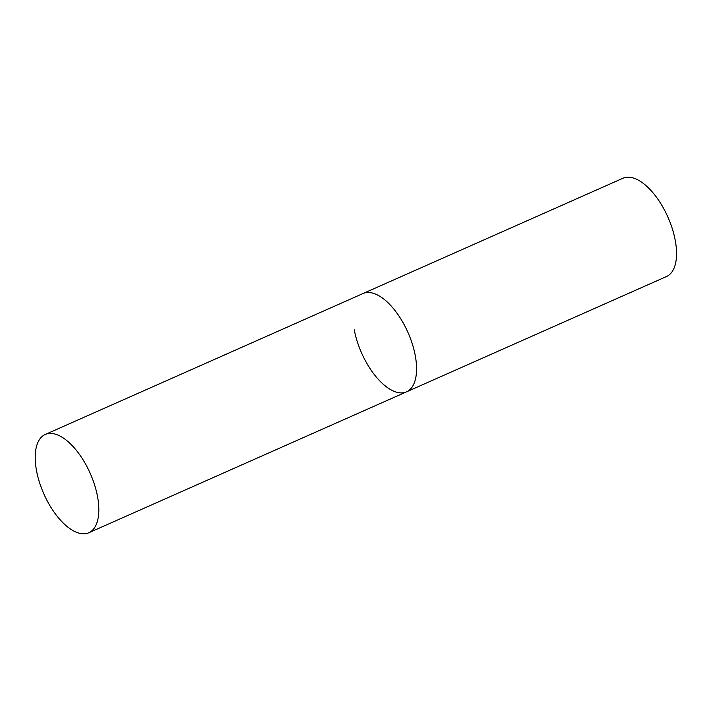 <?xml version="1.0" encoding="UTF-8"?>
<svg xmlns="http://www.w3.org/2000/svg" width="711" height="711" viewBox="0 0 711 711"><rect width="100%" height="100%" fill="white"/><g stroke="black" fill="none" stroke-linecap="round" stroke-linejoin="round"><path stroke-width="1.07" d="M88.813 532.752A53.752 25.356 -113.9 0 0 94.599 484.938A53.752 25.356 -113.9 0 0 57.938 435.088A53.752 25.356 -113.9 0 0 45.228 434.474A53.752 25.356 -113.9 0 0 39.443 482.289A53.752 25.356 -113.9 0 0 76.104 532.139A53.752 25.356 -113.9 0 0 88.813 532.752L406.559 391.823A53.752 25.356 -113.9 0 0 412.336 344.008A53.752 25.356 -113.9 0 0 375.684 294.158A53.752 25.356 -113.9 0 0 362.966 293.554A53.752 25.356 66.1 0 1 415.251 355.544A53.752 25.356 66.1 0 1 406.559 391.823A53.752 25.356 66.1 0 1 354.274 329.833M45.228 434.474L622.943 178.248A53.752 25.356 66.1 0 1 675.219 240.238A53.752 25.356 66.1 0 1 666.527 276.526L406.559 391.823"/></g></svg>
